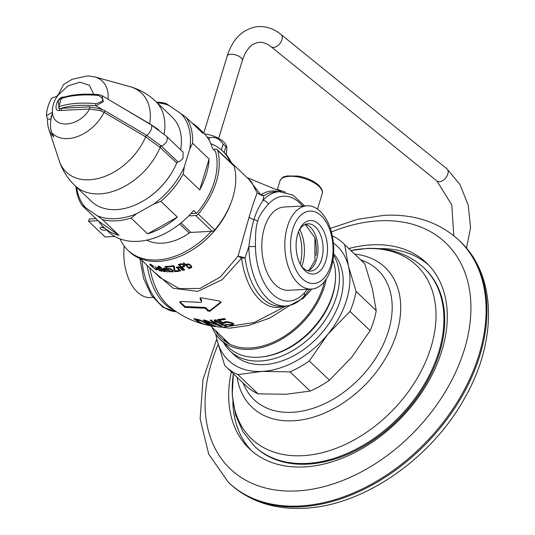 <?xml version="1.0" encoding="UTF-8"?>
<svg xmlns="http://www.w3.org/2000/svg" width="535" height="535" viewBox="0 0 535 535"><rect width="100%" height="100%" fill="white"/><g stroke="black" fill="none" stroke-linecap="round" stroke-linejoin="round"><path stroke-width="0.8" d="M333.372 242.957A78.846 54.369 133.6 0 1 348.452 266.183A78.846 54.369 133.6 0 1 327.734 334.388L309.29 360.991A85.159 58.716 133.6 0 1 290.017 371.858L310.166 391.072L286.024 394.268L258.057 393.827A85.159 58.716 133.6 0 1 246.06 385.862L225.91 366.649A85.159 58.716 133.6 0 1 224.713 365.452L217.096 340.227L215.699 334.034M290.017 371.858L262.056 371.41L237.908 374.607L258.057 393.827M237.908 374.607A85.159 58.716 133.6 0 1 225.91 366.649M332.295 235.821A85.159 58.716 133.6 0 1 343.457 243.405A85.159 58.716 133.6 0 1 344.654 244.595L348.452 266.183L356.069 291.408A85.159 58.716 133.6 0 1 349.99 311.423L327.734 334.388A78.846 54.369 133.6 0 1 262.056 371.41A78.846 54.369 133.6 0 1 217.096 340.227A78.846 54.369 133.6 0 1 216.06 334.556M333.606 253.764A70.961 48.932 133.6 0 1 340.26 300.168A70.961 48.932 133.6 0 1 292.17 356.564A70.961 48.932 133.6 0 1 233.802 354.558L230.037 350.967A70.961 48.932 133.6 0 1 223.704 342.748M343.457 243.405L363.606 262.625A85.159 58.716 133.6 0 1 364.803 263.815L372.42 289.04L376.219 310.628A85.159 58.716 133.6 0 1 370.14 330.643L351.702 357.246L329.44 380.211A85.159 58.716 133.6 0 1 310.166 391.072M344.654 244.595L364.803 263.815M356.069 291.408L376.219 310.628M349.99 311.423L370.14 330.643M309.29 360.991L329.44 380.211M333.519 255.101A70.961 48.932 133.6 0 1 336.502 296.584A70.961 48.932 133.6 0 1 288.412 352.98A70.961 48.932 133.6 0 1 230.037 350.967M212.201 327.42A69.383 47.842 -46.4 0 0 220.34 339.544L228.605 347.422A69.383 47.842 -46.4 0 0 302.904 337.926A69.383 47.842 -46.4 0 0 332.937 260.191M225.917 341.972A67.811 46.752 133.6 0 1 223.53 338.22M324.457 281.544A67.811 46.752 133.6 0 1 279.584 339.056A67.811 46.752 133.6 0 1 221.43 338.401A67.811 46.752 133.6 0 1 215.264 330.342M289.876 305.345L303.325 298.323L311.845 289.054M289.977 305.318L269.747 318.091L248.4 325.534L229.782 328.162L214.802 326.49M220.34 339.544A69.383 47.842 -46.4 0 0 280.969 339.585A69.383 47.842 -46.4 0 0 326.243 279.063M153.786 271.706L173.266 288.271L197.749 291.388L222.259 279.611L241.606 258.158A6.306 0.629 172.9 0 1 245.063 257.843A57.245 33.471 87 0 0 280.888 306.261L285.436 306.02A57.245 33.471 -93 0 1 248.862 246.588L245.063 257.843L238.088 256.038L249.109 217.09A6.306 2.695 -163.1 0 0 254.011 219.564C255.596 213.712 258.552 207.353 262.872 200.478A57.245 33.471 -93 0 1 279.404 191.69L293.053 195.148L304.642 205.928M286.278 305.96L254.152 322.545L222.727 327.266C202.337 326.009 184.334 318.913 168.726 305.973A58.315 34.1 -93 0 1 149.827 267.921M181.218 301.499L200.859 302.382L201.454 301.954L201.347 301.285A75.569 44.191 -93 0 1 200.083 298.898L199.99 298.189L201.086 297.761L219.724 301.078L220.761 302.75L209.633 311.383L207.593 310.842A75.569 44.191 -93 0 1 206.176 308.962L204.544 308.227L184.883 307.398L179.546 302.101L181.218 301.499M220.988 302.402L220.995 301.987M198.465 319.535L205.213 322.404A74.813 43.75 -93 0 0 208.724 324.297L210.201 325.467L204.845 324.504A72.927 42.646 -93 0 1 193.817 318.7L198.465 319.535M205.748 321.1A75.221 43.984 -93 0 0 215.411 326.022L214.214 325.942A75.06 43.89 -93 0 1 203.213 320.03L205.025 320.131L219.377 325.514A75.662 44.244 -93 0 1 210.115 320.177L211.352 320.137A75.689 44.258 -93 0 0 222.339 326.076L220.487 326.129L205.748 321.1L205.908 320.579M226.512 325.788L225.255 325.902A75.662 44.244 -93 0 1 216.046 321.274L216.374 322.418A75.689 44.258 -93 0 1 214.568 321.207L214.267 319.963L215.525 319.85A75.616 44.218 -93 0 0 226.512 325.788M219.377 320.385A75.428 44.111 -93 0 0 223.015 322.745L224.225 321.903L226.827 321.642L231.809 322.719A74.546 43.589 -93 0 0 232.765 323.153L233.862 324.23L231.401 325.173L225.268 324.518L231.454 324.544L232.237 323.996L231.434 323.267A74.733 43.696 -93 0 1 230.959 323.053L226.673 322.364L223.128 323.508A75.515 44.158 -93 0 1 217.21 319.676L224.506 318.532A74.619 43.636 -93 0 0 225.609 319.362L219.377 320.385L219.631 319.562L224.78 318.746M278.501 191.744A58.315 34.1 87 0 0 260.819 194.914L248.889 179.359M249.109 217.09C252.252 206.43 254.948 198.431 257.215 193.108L263.929 195.763A6.306 4.828 -124.1 0 1 260.819 194.914L257.215 193.108L251.437 181.786L231.321 162.6M278.1 189.631L285.449 192.179M279.404 191.69L274.856 191.931A57.245 33.471 87 0 0 263.929 195.763L262.872 200.478A4.728 3.31 41.8 0 1 268.316 204.276A52.51 30.709 -93 0 1 302.696 206.035M311.464 289.081L288.452 290.291A41.697 24.383 -93 0 1 266.049 270.028A41.697 24.383 -93 0 1 264.397 227.81A41.697 24.383 87 0 1 284.052 207.018L307.063 205.801A41.697 24.383 87 0 0 287.409 226.599A41.697 24.383 -93 0 0 289.06 268.817A41.697 24.383 -93 0 0 311.464 289.081A41.697 24.383 -93 0 0 331.118 268.282A41.697 24.383 87 0 0 329.466 226.064A41.697 24.383 87 0 0 307.063 205.801M307.418 289.295L304.181 293.033A52.51 30.709 -93 0 1 272.449 294.083A52.51 30.709 -93 0 1 255.469 246.568L248.862 246.588C250.5 233.862 252.219 224.854 254.011 219.564A4.728 2.02 16.9 0 1 257.689 221.416C258.626 216.876 262.17 211.164 268.316 204.276M284.533 306.067A58.315 34.1 87 0 1 241.606 258.158L238.088 256.038L220.366 276.996L200.036 288.418L179.452 288.666L160.012 277.645L139.896 258.452M226.365 154.849L226.847 147.285L225.877 146.764A20.497 8.761 16.9 0 0 224.633 145.44A20.497 8.761 -163.1 0 0 223.115 144.136C219.571 138.766 215.057 136.606 209.566 137.642L208.904 139.836M223.115 144.136L221.363 149.894M226.847 147.285L226.412 145.821A18.136 7.751 16.9 0 0 223.79 142.002A18.136 7.751 -163.1 0 0 204.564 133.91M209.566 137.642A20.497 8.761 -163.1 0 0 207.085 137.02M225.877 146.764L224.138 152.482M152.89 297.447L150.469 297.574A41.697 24.383 -93 0 1 124.207 246.12M298.985 230.538A23.654 13.83 -93 0 1 307.999 223.817A23.654 13.83 -93 0 1 320.706 235.313A23.654 13.83 -93 0 1 321.642 259.268A23.654 13.83 -93 0 1 310.494 271.064A23.654 13.83 -93 0 1 300.824 265.333M325.848 260.705A26.81 15.675 -93 0 1 301.493 266.457A26.81 15.675 -93 0 1 297.748 233.902A26.81 15.675 -93 0 1 299.54 229.348A26.81 15.675 -93 0 1 320.284 225.656A26.81 15.675 -93 0 1 325.848 260.705M330.811 265.434A36.273 21.206 87 0 0 321.334 215.933A36.273 21.206 87 0 0 292.792 229.174A36.273 21.206 87 0 0 302.268 278.681A36.273 21.206 87 0 0 330.811 265.434M156.3 269.145L156.026 269.292A66.233 45.669 -46.4 0 1 155.203 269.011L151.224 265.741L150.897 264.905A66.233 45.669 -46.4 0 0 151.719 265.186L153.191 266.122A66.233 45.669 -46.4 0 0 153.746 266.29L150.984 264.477A66.233 45.669 -46.4 0 1 150.161 264.196L149.713 264.25L150.683 265.527L155.946 269.714A66.233 45.669 -46.4 0 0 156.768 270.001L157.223 269.907L156.581 268.991A66.233 45.669 -46.4 0 1 156.026 268.824L156.367 268.924M159.925 270.884L159.811 270.503A66.233 45.669 -46.4 0 1 159.43 270.416L155.331 266.972A66.233 45.669 -46.4 0 1 154.862 266.845L159.925 270.884A66.233 45.669 -46.4 0 0 160.299 270.971L160.54 270.57L161.343 271.191A66.233 45.669 -46.4 0 0 161.817 271.285L157.691 267.493A66.233 45.669 -46.4 0 1 157.216 267.4L160.005 269.7M158.046 266.784L161.543 269.179A66.233 45.669 -46.4 0 0 162.132 269.252L164.118 270.396L163.977 271.011A66.233 45.669 -46.4 0 1 163.195 270.917L161.563 269.981A66.233 45.669 -46.4 0 1 160.988 269.894L163.937 271.62A66.233 45.669 -46.4 0 0 164.713 271.713L165.221 271.452L164.827 270.563L161.389 268.543A66.233 45.669 -46.4 0 1 160.808 268.476L159.142 267.447L159.082 266.831A66.233 45.669 -46.4 0 0 159.664 266.905L160.868 267.553A66.233 45.669 -46.4 0 0 161.456 267.607L158.828 266.189A66.233 45.669 -46.4 0 1 158.347 266.129L158.046 266.784L158.24 266.156M164.64 268.797L164.813 268.236A66.233 45.669 -46.4 0 1 164.426 268.222L164.145 268.771L163.529 268.182A66.233 45.669 -46.4 0 1 163.035 268.155L166.974 271.914A66.233 45.669 -46.4 0 0 167.468 271.94L164.586 269.018L164.92 268.69L166.927 269.767L167.027 269.439M164.827 268.236L166.713 269.185L169.769 272.001A66.233 45.669 -46.4 0 1 169.267 272.001L166.927 269.767M171.775 269.974L172.451 270.937L172.103 271.332A66.233 45.669 -46.4 0 1 171.488 271.365L169.709 270.576A66.233 45.669 -46.4 0 1 169.1 270.59L172.103 271.954A66.233 45.669 -46.4 0 0 172.718 271.92L173.253 271.385L172.665 270.282L170.545 268.797L169.027 268.403A66.233 45.669 -46.4 0 1 168.411 268.43L167.883 268.938L165.91 267.059A66.233 45.669 -46.4 0 0 168.886 266.898L168.271 266.31A66.233 45.669 133.6 0 1 164.793 266.477L167.99 269.533A66.233 45.669 -46.4 0 0 168.699 269.52L169.027 269.018A66.233 45.669 -46.4 0 0 169.642 268.985L171.775 269.974L171.882 269.62M173.601 266.303L174.109 270.79L175.092 271.733A66.233 45.669 -46.4 0 0 179.305 271.138L178.57 270.436A66.233 45.669 -46.4 0 1 174.978 270.957L174.383 266.443L173.521 265.621A66.233 45.669 -46.4 0 1 169.307 266.216L169.923 266.804A66.233 45.669 -46.4 0 0 173.601 266.303L173.748 265.835M180.302 268.216L182.642 270.442A66.233 45.669 -46.4 0 0 183.184 270.309L180.121 267.52L178.162 266.811A66.233 45.669 -46.4 0 1 177.727 266.911L177.373 267.701L176.757 267.112A66.233 45.669 -46.4 0 1 176.222 267.219L180.161 270.977A66.233 45.669 -46.4 0 0 180.696 270.87L177.834 267.895L178.222 267.38L180.302 268.216L180.442 267.767M184.221 265.113L182.422 263.969L180.924 263.815A66.233 45.669 -46.4 0 1 178.275 264.571L184.06 270.088A66.233 45.669 -46.4 0 0 184.722 269.914L182.134 267.447A66.233 45.669 -46.4 0 0 184.127 266.871L184.635 266.082L184.221 265.113M191.329 267.734A66.233 45.669 -46.4 0 1 190.647 267.995L188.888 267.667L189.624 268.369A66.233 45.669 -46.4 0 1 189.062 268.57L183.278 263.046A66.233 45.669 -46.4 0 0 183.839 262.852L186.427 265.313L186.708 264.236A66.233 45.669 -46.4 0 0 187.39 263.982L189.276 264.23L191.229 265.781L191.764 267.072L191.329 267.734L191.67 266.617M120.074 238.891A68.6 47.301 -46.4 0 0 127.865 250.246L129.35 251.664A68.6 47.301 -46.4 0 0 194.793 248.3L195.201 248.026A67.022 46.211 -46.4 0 0 223.516 218.333L223.77 217.912A68.6 47.301 -46.4 0 0 231.133 202.524M194.793 248.3A68.6 47.301 -46.4 0 0 223.77 217.912M230.217 162.038A68.6 47.301 -46.4 0 0 222.553 150.97L224.038 152.388A68.6 47.301 133.6 0 1 231.702 163.456M156.487 102.118A68.6 47.301 133.6 0 1 165.937 103.415L181.131 113.741A67.022 46.211 133.6 0 1 189.738 149.024L184.348 166.753A67.022 46.211 -46.4 0 1 153.679 204.109L160.841 201.327A68.6 47.301 -46.4 0 0 183.177 174.122L184.348 166.753M209.091 158.995L199.702 189.892A68.6 47.301 -46.4 0 0 206.316 174.343A68.6 47.301 -46.4 0 0 209.091 158.995L192.56 143.226A68.6 47.301 133.6 0 0 186.3 117.539L202.825 133.302A68.6 47.301 -46.4 0 0 198.09 127.638A68.6 47.301 -46.4 0 0 192.205 123.17M198.09 127.638L203.046 132.366A68.6 47.301 -46.4 0 1 212.509 148.509L215.485 151.345A68.6 47.301 133.6 0 1 214.247 181.907A68.6 47.301 133.6 0 1 196.653 213.331L193.677 210.496A68.6 47.301 -46.4 0 1 108.358 231.642L103.402 226.914A68.6 47.301 -46.4 0 0 119.024 235.373L102.493 219.604A68.6 47.301 -46.4 0 0 131.088 218.099L136.599 213.732L153.679 204.109M222.553 150.97A68.6 47.301 -46.4 0 0 210.837 143.728M212.228 231.301L195.696 215.531A3.156 2.173 -46.4 0 0 198.284 214.1A71.122 49.039 -46.4 0 0 217.645 150.382A3.156 2.173 -46.4 0 0 217.203 149.626L233.735 165.395A3.156 2.173 133.6 0 1 234.176 166.144A71.122 49.039 133.6 0 1 214.816 229.869A3.156 2.173 133.6 0 1 212.228 231.301L190.982 232.417A3.156 2.173 133.6 0 0 189.25 233.066A49.2 33.926 133.6 0 1 146.744 240.121M199.702 189.892L183.177 174.122M177.373 217.09L147.62 233.862A68.6 47.301 -46.4 0 0 177.373 217.09L160.841 201.327M147.62 233.862L131.088 218.099M119.024 235.373L98.661 221.243A68.6 47.301 -46.4 0 0 103.402 226.914M98.661 221.243L82.129 205.48L85.64 207.7A67.022 46.211 -46.4 0 1 76.665 187.25M75.943 186.568A68.6 47.301 -46.4 0 0 82.129 205.48M127.865 250.246A68.6 47.301 -46.4 0 0 211.205 231.354M114.811 236.443L105.087 236.951L88.556 221.189L89.218 219.002L95.939 218.648M101.931 227.154A3.156 1.351 -163.1 0 0 104.633 228.091M217.203 149.626A3.156 2.173 -46.4 0 0 215.859 149.178L213.351 149.312M195.696 215.531L188.715 215.899M98.072 220.687L88.556 221.189M190.881 213.639L195.636 213.385A2.207 1.525 133.6 0 0 196.405 213.184A126.153 86.984 -46.4 0 1 196.653 213.331M104.158 227.636A3.156 1.351 -163.1 0 0 100.192 227.816A3.156 1.351 -163.1 0 0 100.654 228.866A3.156 1.351 -163.1 0 0 103.884 230.257A3.156 1.351 -163.1 0 0 106.231 229.649A3.156 1.351 -163.1 0 0 106.238 229.622M157.203 102.807A67.022 46.211 133.6 0 1 169.448 105.636M85.64 207.7L97.33 215.806A67.022 46.211 -46.4 0 0 136.599 213.732M97.33 215.806L102.493 219.604M189.738 149.024L192.56 143.226M186.3 117.539L181.131 113.741M156.768 270.001L156.949 269.386M155.946 269.714L156.073 269.292M150.154 264.979L150.368 264.27M149.847 264.578L149.967 264.17M150.897 264.905L151.024 264.497M150.656 264.892L150.803 264.417M156.273 269.292L156.38 268.931M160.299 270.971L160.533 270.208M159.664 266.905L159.778 266.53M159.082 266.831L159.243 266.303M158.915 266.911L159.109 266.263M165.081 271.653L165.188 271.292M164.713 271.713L164.987 270.81M163.937 271.62L164.131 270.964M163.329 271.439L163.476 270.951M164.118 270.396L164.238 270.001M162.64 269.413L162.754 269.051M162.132 269.252L162.259 268.824M161.543 269.179L161.71 268.637M161.035 269.011L161.182 268.523M160.4 268.724L160.507 268.363M159.524 268.195L159.624 267.861M158.935 267.707L159.049 267.326M158.44 267.239L158.768 266.176M166.974 271.914L167.074 271.566M164.145 268.771L164.298 268.269M169.267 272.001L169.374 271.633M165.442 268.817L165.542 268.483M164.92 268.69L165.041 268.296M168.739 269.152L168.966 268.403M167.99 269.533L168.318 268.463M165.91 267.059L166.097 266.443M173.106 271.773L173.24 271.345M172.718 271.92L173.046 270.85M172.103 271.954L172.323 271.225M171.467 271.854L171.621 271.359M170.591 271.519L170.698 271.165M169.796 271.058L169.903 270.703M172.39 271.191L172.665 270.289M172.451 270.937L172.651 270.275M172.29 270.57L172.437 270.075M172.023 270.208L172.15 269.8M171.3 269.633L171.407 269.286M170.725 269.292L170.832 268.958M170.17 269.078L170.284 268.71M169.642 268.985L169.776 268.53M169.027 269.018L169.207 268.423M175.092 271.733L175.34 270.917M174.109 270.79L174.691 268.878M169.923 266.804L170.13 266.122M180.161 270.977L180.308 270.503M177.373 267.701L177.587 267.005M182.642 270.442L182.796 269.941M179.579 267.654L179.707 267.239M179.118 267.467L179.245 267.039M178.777 267.4L178.917 266.938M178.222 267.38L178.389 266.831M177.914 267.587L178.148 266.818M184.127 266.871L184.508 265.607M182.134 267.447L182.435 266.45M184.06 270.088L184.254 269.466M179.8 264.15L179.553 264.979L181.398 266.744A66.233 45.669 -46.4 0 0 183.498 266.129L184.013 264.912M179.553 264.979A66.233 45.669 -46.4 0 0 181.653 264.37L181.82 263.815M181.653 264.37L182.248 263.929M182.107 264.384L182.575 264.551L182.716 264.096M182.575 264.551L183.057 264.865L183.224 264.317M183.706 265.908L183.625 264.578M183.425 265.22L183.057 264.865M183.686 265.607L183.92 264.825M190.647 267.995L191.289 265.868M190.065 268.048L190.293 267.313M189.718 268.015L189.898 267.42M189.243 267.861L189.37 267.447M189.062 268.57L189.236 267.995M186.427 265.313L186.755 264.223M186.294 265.039L186.474 264.437M187.33 264.002L187.043 265.902L188.273 267.079L190.032 267.406A66.233 45.669 -46.4 0 0 190.487 267.239L191.182 265.741M186.989 265.113L187.584 263.962M187.324 264.825A66.233 45.669 -46.4 0 0 188.006 264.564L188.193 263.956M188.006 264.564L188.708 264.624L188.868 264.109M188.708 264.624L189.31 264.885L189.477 264.337M189.31 264.885L189.791 265.193L189.958 264.644M190.821 266.945L190.714 265.293M190.527 265.895L189.791 265.193M190.915 266.577L191.176 265.728M179.773 301.727L185.143 306.542L204.798 307.391L206.43 308.127A74.619 43.636 87 0 0 207.841 310.019L209.88 310.554L221.029 301.88M200.271 297.828L200.351 298.022A74.619 43.636 87 0 0 201.608 300.423L201.454 301.954M195.757 319.094A71.957 42.078 87 0 0 196.419 319.542M208.63 324.825L207.533 324.17A74.599 43.623 -93 0 1 204.029 322.284L200.806 320.793L196.298 319.937A73.282 42.847 -93 0 0 204.504 324.277L208.53 324.932L208.864 324.37M209.473 325.4L209.66 324.778M199.796 320.532L199.97 319.943M196.298 319.937L196.512 319.228M200.806 320.793L200.953 320.291M201.842 321.181L201.976 320.739M202.919 321.682L203.046 321.241M204.029 322.284L204.163 321.823M207.533 324.17L207.654 323.775M208.296 324.571L208.423 324.156M204.684 320.117A74.111 43.335 87 0 0 205.808 320.9M219.377 325.514L219.524 325.033M220.487 326.129L220.681 325.501M214.702 319.923L214.816 320.385A74.746 43.709 87 0 0 216.06 321.227M216.046 321.274L216.294 320.452A74.719 43.689 87 0 0 216.521 320.612M225.255 325.902L225.402 325.42M214.568 321.207L214.816 320.385M224.613 323.321L225.014 321.99L226.004 321.675M224.76 322.826L225.014 321.99M232.203 322.759L232.237 323.996M231.662 324.297L233.788 323.809M218.36 319.535A74.566 43.602 87 0 0 219.41 320.284M223.155 322.545A74.566 43.602 87 0 0 223.383 322.665L224.867 322.478M223.128 323.508L223.383 322.665M233.521 324.685L233.721 324.023M232.692 324.959L232.952 324.083M231.401 325.173L231.608 324.484M230.083 325.253L230.237 324.745M228.271 325.153L228.398 324.745M226.659 324.865L226.793 324.424M231.943 323.621L232.163 322.886M231.434 323.267L231.615 322.665M230.959 323.053L231.12 322.511M230.023 322.752L230.19 322.217M228.886 322.471L229.047 321.95M227.77 322.344L227.943 321.769M226.673 322.364L226.887 321.649M225.382 322.572L225.636 321.736M428.615 265.006A128.367 88.509 -46.4 0 0 378.92 248.661M251.517 450.684A128.367 88.509 133.6 0 1 232.839 401.818M231.301 371.785A128.367 88.509 133.6 0 0 249.404 448.758A128.367 88.509 133.6 0 0 304.261 466.915A128.367 88.509 -46.4 0 0 426.382 385.113A128.367 88.509 -46.4 0 0 426.589 262.986A128.367 88.509 -46.4 0 0 371.731 244.829A128.367 88.509 133.6 0 0 348.847 248.541M158.714 129.811L149.66 123.732L117.252 104.693M64.702 96.922L63.458 97.062C57.158 96.715 52.644 111.547 59.365 110.518L89.586 109.013L100.687 110.778L104.051 112.337L145.667 136.853L160.099 147.446A1.578 1.09 133.6 0 1 161.49 146.229L178.008 161.985L180.389 160.921L183.05 158.126L183.077 152.1L166.291 136.091A6.306 4.347 133.6 0 1 166.545 141.608A6.306 4.347 133.6 0 1 161.222 145.975L161.49 146.229M105.188 110.946A1.578 0.696 120.3 0 0 104.051 112.337A36.139 24.918 133.6 0 1 52.002 133.021C49.795 128.634 49.969 121.92 52.51 112.865C53.594 129.53 79.615 126.815 89.586 109.013A1.578 0.923 87 0 0 89.171 106.86L101.51 109.12L105.188 110.946L146.791 135.402L161.222 145.975A1.578 1.083 133.2 0 0 159.838 147.199M52.002 133.021L53.747 136.873A37.711 26.001 -46.4 0 1 48.732 128.861L59.164 160.634C62.368 170.257 67.631 178.583 74.947 185.612A58.348 40.232 -46.4 0 0 160.099 147.446L176.751 162.948M50.979 119.051L47.608 119.225A37.711 26.001 -46.4 0 0 48.732 128.861M47.608 119.225L46.398 115.674L52.45 112.317L52.51 112.865M58.021 94.748A37.711 26.001 -46.4 0 0 57.051 95.972M100.687 110.778L101.51 109.12L95.885 105.776L103.369 101.71L101.978 95.618L98.928 94.662A1.578 0.629 -85 0 0 98.3 95.451A82.002 35.042 -163.1 0 0 61.251 98.567L58.77 106.753A82.002 35.042 16.9 0 1 95.812 103.636C103.971 101.663 104.8 98.935 98.3 95.451M51.741 115.573L51.052 116.857L51.246 117.68M108.023 99.209A36.139 24.918 133.6 0 0 94.555 76.839L87.8 75.843L72.125 79.3L63.518 84.597L57.653 95.932L51.681 98.226C48.458 103.823 46.699 109.642 46.398 115.674M176.65 163.128L177.587 162.145M180.389 160.921L183.05 158.126M74.947 185.612L91.465 201.367A58.348 40.232 -46.4 0 0 147.125 198.498L147.533 198.224A56.77 39.142 -46.4 0 0 171.521 173.079L171.775 172.658A58.348 40.232 -46.4 0 0 176.617 163.202L177.413 162.252M180.649 149.787A58.348 40.232 -46.4 0 0 172.002 116.924L155.484 101.168A58.348 40.232 -46.4 0 1 164.118 134.111M147.125 198.498A58.348 40.232 -46.4 0 0 171.775 172.658M61.438 110.498A1.578 0.923 87 0 0 61.03 108.351L89.171 106.86M59.365 110.518A1.578 0.976 92.5 0 0 59.258 108.598L61.03 108.351A80.424 34.367 16.9 0 1 95.885 105.776A1.578 0.629 95 0 1 95.812 103.636M61.251 98.567A1.578 1.23 -109.3 0 1 61.933 97.798C61.659 97.47 60.435 98.554 58.261 101.041L59.258 108.598A1.578 1.23 70.7 0 1 58.77 106.753M335.358 280.915A68.079 46.94 133.6 0 1 332.656 295.266A68.079 46.94 133.6 0 1 262.999 356.778M225.924 341.985A68.079 46.94 133.6 0 1 223.931 338.608M229.782 344.186A66.233 45.669 133.6 0 1 229.455 343.871L210.482 325.775M309.772 289.167L303.88 296.39A4.728 3.31 -138.2 0 0 304.181 293.033M176.256 311.698A57.245 33.471 -93 0 1 141.996 260.458M255.469 246.568C255.329 233.681 256.064 225.295 257.689 221.416M173.614 309.832A57.245 33.471 -93 0 1 147.178 265.4M300.182 264.143A33.203 19.414 87 0 0 298.47 231.789M299.76 229.268A31.063 18.163 -93 0 1 302.516 264.183A31.063 18.163 -93 0 1 301.727 266.51M316.051 255.416A31.063 18.163 87 0 0 315.168 238.797M307.919 270.79A23.654 13.83 -93 0 0 316.533 259.535A23.654 13.83 87 0 0 305.465 224.359M217.645 150.382L234.176 166.144M214.816 229.869L198.284 214.1M181.017 222.914L190.982 232.417M179.707 223.964L189.25 233.066M277.424 189.216L279.939 180.944A22.075 9.436 16.9 0 1 296.363 176.677A22.075 9.436 16.9 0 1 318.947 186.414A22.075 9.436 16.9 0 1 322.19 193.777L317.522 209.132M184.883 307.398L185.143 306.542M201.347 301.285L201.608 300.423M200.083 298.898L200.351 298.022M209.633 311.383L209.88 310.554M207.593 310.842L207.841 310.019M206.176 308.962L206.43 308.127M204.544 308.227L204.798 307.391M243.191 383.127A89.612 61.786 -46.4 0 0 292.337 412.298A89.612 61.786 -46.4 0 0 383.896 343.136A89.612 61.786 -46.4 0 0 360.737 259.883M237.119 377.335A96.501 66.541 -46.4 0 0 293.18 420.791A96.501 66.541 -46.4 0 0 394.73 339.096A96.501 66.541 -46.4 0 0 354.665 254.092M350.933 250.527L366.549 248.507C389.447 247.357 408.626 253.857 424.088 268.008A123.003 84.811 -46.4 0 1 423.887 385.033A123.003 84.811 -46.4 0 1 306.869 463.417A123.003 84.811 -46.4 0 1 254.299 446.023L243.01 431.899L235.614 415.026L232.23 395.037L233.387 373.771A119.666 82.51 -46.4 0 0 302.663 455.686A119.666 82.51 -46.4 0 0 431.056 347.048A119.666 82.51 -46.4 0 0 365.565 248.648A119.666 82.51 -46.4 0 0 350.933 250.534M254.299 446.023L255.075 446.765A123.003 84.811 -46.4 0 0 307.645 464.153A123.003 84.811 133.6 0 0 424.656 385.775A123.003 84.811 133.6 0 0 424.864 268.744L424.088 268.008M218.166 344.4A156.12 107.649 133.6 0 0 296.965 490.923A156.12 107.649 -46.4 0 0 464.467 349.194A156.12 107.649 -46.4 0 0 379.027 220.821A156.12 107.649 133.6 0 0 331.399 232.016M216.789 338.929L202.999 379.462L200.13 418.831L208.71 454.128L228.412 482.349A167.154 115.259 -46.4 0 0 299.847 505.99A167.154 115.259 -46.4 0 0 458.876 399.471A167.154 115.259 -46.4 0 0 459.15 240.429C439.429 222.246 414.451 213.873 384.23 215.317L357.46 219.337L330.322 228.438M459.15 240.429L459.98 241.218A167.154 115.259 -46.4 0 1 459.699 400.26A167.154 115.259 -46.4 0 1 300.677 506.779A167.154 115.259 133.6 0 1 229.241 483.138L228.412 482.349M466.487 248.153L470.573 227.709L468.212 205.213L459.899 184.388L446.852 168.739A7.885 4.909 129 0 1 446.966 176.082A7.885 4.909 129 0 1 439.823 181.693A7.885 4.909 129 0 1 436.934 180.997L271.044 46.699C266.718 43.295 262.551 41.857 258.545 42.392C254.479 43.462 251.945 44.659 250.955 45.983C247.324 49.059 244.455 53.895 242.342 60.488A7.885 3.37 16.9 0 0 238.503 56.055A7.885 3.37 16.9 0 0 230.003 54.316A7.885 3.37 16.9 0 0 227.255 55.907L203.802 133.108M446.852 168.739L280.969 34.441A7.885 4.909 129 0 1 281.076 41.783A7.885 4.909 129 0 1 273.933 47.388A7.885 4.909 129 0 1 271.044 46.699M94.555 76.839L129.791 86.583A54.543 37.611 -46.4 0 1 149.66 123.732A1.578 0.702 -59.4 0 0 149.626 123.926M59.171 160.647A54.543 37.611 -46.4 0 0 99.711 178.101A54.543 37.611 -46.4 0 0 145.667 136.853A1.578 0.702 120.4 0 1 146.791 135.402M145.54 136.779A1.578 0.702 120.4 0 1 146.664 135.328A6.306 2.842 120.7 0 0 151.084 129.778A6.306 2.842 120.7 0 0 150.95 124.715L101.978 95.618M51.22 117.613A31.746 21.888 133.6 0 1 51.286 116.075M52.45 112.317A24.282 16.745 133.6 0 1 57.426 95.946M57.827 95.377L68.005 85.934L79.855 82.156L89.465 85.286L93.678 94.3M176.276 311.704L162.76 307.17L151.532 295.501L143.641 278.534L139.856 258.438M247.05 177.6L281.256 191.67M303.88 296.39C298.597 302.308 292.451 305.518 285.436 306.02M305.251 224.446L314.881 237.747L314.954 260.298L309.618 269.453L307.699 270.73M279.939 180.944C283.496 175.266 284.152 177.319 286.874 175.955L298.196 176.075C306.782 177.694 313.637 180.783 318.76 185.344C321.936 188.654 323.08 191.47 322.19 193.777M459.98 241.218C496.908 275.498 497.443 341.163 464.688 398.047C431.391 458.722 363.365 505.943 304.161 508.25C273.94 509.694 248.969 501.328 229.241 483.138M280.969 34.441C273.472 28.382 265.333 25.82 256.532 26.75C242.375 29.365 232.611 39.088 227.255 55.907M218.675 138.391L242.342 60.488M453.787 235.728L451.781 204.958L436.934 180.997M129.791 86.583C139.555 89.332 148.121 94.193 155.484 101.168M166.291 136.091L150.95 124.715M61.94 97.798C71.77 94.441 84.102 93.398 98.928 94.662"/></g></svg>
